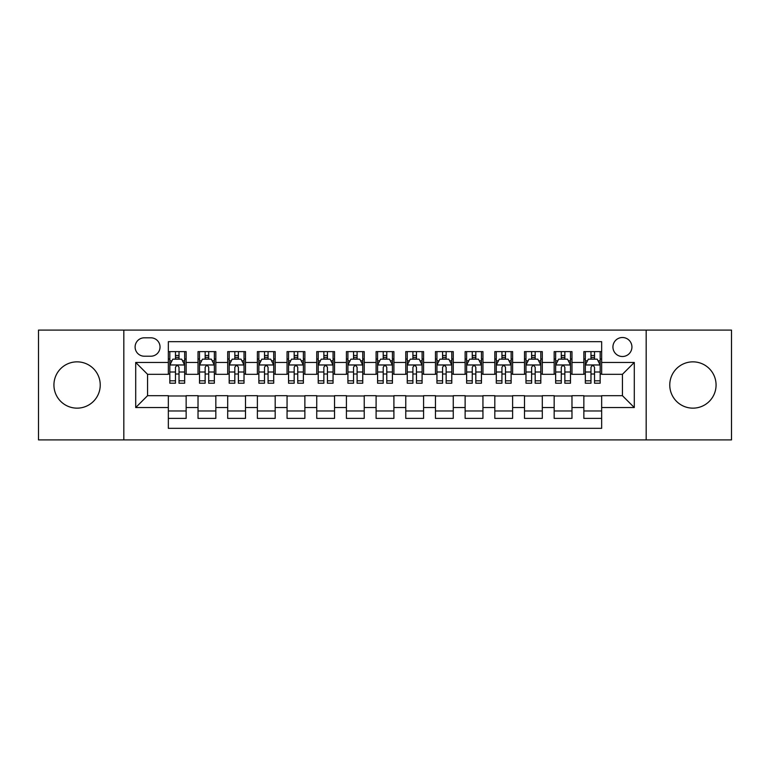 <?xml version="1.0" encoding="UTF-8"?>
<svg xmlns="http://www.w3.org/2000/svg" width="770" height="770" viewBox="0 0 770 770"><rect width="100%" height="100%" fill="white"/><g stroke="black" fill="none" stroke-linecap="round" stroke-linejoin="round"><path stroke-width="1.16" d="M692.913 361.852A23.148 23.148 0 0 0 669.765 385A23.148 23.148 0 0 0 692.913 408.148A23.148 23.148 0 0 0 716.071 385A23.148 23.148 0 0 0 692.913 361.852M77.087 361.852A23.148 23.148 0 0 0 53.929 385A23.148 23.148 0 0 0 77.087 408.148A23.148 23.148 0 0 0 100.235 385A23.148 23.148 0 0 0 77.087 361.852M622.429 337.51A9.5 9.5 0 0 0 612.93 347.01A9.5 9.5 0 0 0 622.429 356.51A9.5 9.5 0 0 0 631.929 347.01A9.5 9.5 0 0 0 622.429 337.51M646.174 439.901L731.5 439.901L731.5 330.099L646.174 330.099L646.174 439.901L123.826 439.901L123.826 330.099L38.5 330.099L38.5 439.901L123.826 439.901M601.659 351.611L583.853 351.611L583.853 362.449L571.975 362.449L571.975 374.316L583.853 374.316L583.853 362.449M571.975 362.449L571.975 351.611L554.169 351.611L554.169 362.449L542.301 362.449L542.301 374.316L554.169 374.316L554.169 362.449M542.301 362.449L542.301 351.611L524.495 351.611L524.495 362.449L512.618 362.449L512.618 374.316L524.495 374.316L524.495 362.449M512.618 362.449L512.618 351.611L494.812 351.611L494.812 362.449L482.944 362.449L482.944 374.316L494.812 374.316L494.812 362.449M482.944 362.449L482.944 351.611L465.128 351.611L465.128 362.449L453.261 362.449L453.261 374.316L465.128 374.316L465.128 362.449M453.261 362.449L453.261 351.611L435.454 351.611L435.454 362.449L423.587 362.449L423.587 374.316L435.454 374.316L435.454 362.449M423.587 362.449L423.587 351.611L405.771 351.611L405.771 362.449L393.903 362.449L393.903 374.316L405.771 374.316L405.771 362.449M393.903 362.449L393.903 351.611L376.097 351.611L376.097 362.449L364.229 362.449L364.229 374.316L376.097 374.316L376.097 362.449M364.229 362.449L364.229 351.611L346.413 351.611L346.413 362.449L334.546 362.449L334.546 374.316L346.413 374.316L346.413 362.449M334.546 362.449L334.546 351.611L316.739 351.611L316.739 362.449L304.872 362.449L304.872 374.316L316.739 374.316L316.739 362.449M304.872 362.449L304.872 351.611L287.056 351.611L287.056 362.449L275.188 362.449L275.188 374.316L287.056 374.316L287.056 362.449M275.188 362.449L275.188 351.611L257.382 351.611L257.382 362.449L245.505 362.449L245.505 374.316L257.382 374.316L257.382 362.449M245.505 362.449L245.505 351.611L227.699 351.611L227.699 362.449L215.831 362.449L215.831 374.316L227.699 374.316L227.699 362.449M215.831 362.449L215.831 351.611L198.025 351.611L198.025 374.316L186.148 374.316L186.148 351.611L168.341 351.611M168.341 418.389L186.148 418.389L186.148 395.684L198.025 395.684L198.025 418.389L215.831 418.389L215.831 395.684L227.699 395.684L227.699 407.551L215.831 407.551M227.699 407.551L227.699 418.389L245.505 418.389L245.505 395.684L257.382 395.684L257.382 407.551L245.505 407.551M257.382 407.551L257.382 418.389L275.188 418.389L275.188 395.684L287.056 395.684L287.056 407.551L275.188 407.551M287.056 407.551L287.056 418.389L304.872 418.389L304.872 395.684L316.739 395.684L316.739 407.551L304.872 407.551M316.739 407.551L316.739 418.389L334.546 418.389L334.546 395.684L346.413 395.684L346.413 407.551L334.546 407.551M346.413 407.551L346.413 418.389L364.229 418.389L364.229 395.684L376.097 395.684L376.097 407.551L364.229 407.551M376.097 407.551L376.097 418.389L393.903 418.389L393.903 395.684L405.771 395.684L405.771 407.551L393.903 407.551M405.771 407.551L405.771 418.389L423.587 418.389L423.587 395.684L435.454 395.684L435.454 407.551L423.587 407.551M435.454 407.551L435.454 418.389L453.261 418.389L453.261 395.684L465.128 395.684L465.128 407.551L453.261 407.551M465.128 407.551L465.128 418.389L482.944 418.389L482.944 395.684L494.812 395.684L494.812 407.551L482.944 407.551M494.812 407.551L494.812 418.389L512.618 418.389L512.618 395.684L524.495 395.684L524.495 407.551L512.618 407.551M524.495 407.551L524.495 418.389L542.301 418.389L542.301 395.684L554.169 395.684L554.169 407.551L542.301 407.551M554.169 407.551L554.169 418.389L571.975 418.389L571.975 395.684L583.853 395.684L583.853 407.551L571.975 407.551M144.308 356.212L150.833 356.212A9.202 9.202 0 0 0 160.035 347.01A9.202 9.202 0 0 0 150.833 337.809L144.308 337.809A9.202 9.202 0 0 0 135.106 347.01A9.202 9.202 0 0 0 144.308 356.212M646.174 330.099L123.826 330.099M601.659 362.449L601.659 341.668L168.341 341.668L168.341 374.316L147.571 374.316L147.571 395.684L168.341 395.684L168.341 428.332L601.659 428.332L601.659 395.684L622.429 395.684L622.429 374.316L601.659 374.316L601.659 362.449L634.297 362.449L634.297 407.551L601.659 407.551M168.341 407.551L135.703 407.551L135.703 362.449L168.341 362.449M583.853 407.551L583.853 418.389L601.659 418.389M168.341 359.032L169.833 359.032M175.464 359.032L179.025 359.032M184.665 359.032L186.148 359.032M168.341 374.018L169.833 374.018M175.464 374.018L179.025 374.018M184.665 374.018L186.148 374.018M168.341 395.982L186.148 395.982M168.341 410.968L186.148 410.968M198.025 374.018L199.507 374.018M205.147 374.018L208.709 374.018M214.349 374.018L215.831 374.018M198.025 359.032L199.507 359.032M205.147 359.032L208.709 359.032M214.349 359.032L215.831 359.032M198.025 395.982L215.831 395.982M198.025 410.968L215.831 410.968M227.699 395.982L245.505 395.982M227.699 410.968L245.505 410.968M227.699 359.032L229.191 359.032M234.821 359.032L238.382 359.032M244.023 359.032L245.505 359.032M227.699 374.018L229.191 374.018M234.821 374.018L238.382 374.018M244.023 374.018L245.505 374.018M257.382 395.982L275.188 395.982M257.382 410.968L275.188 410.968M257.382 359.032L258.864 359.032M264.505 359.032L268.066 359.032M273.706 359.032L275.188 359.032M257.382 374.018L258.864 374.018M264.505 374.018L268.066 374.018M273.706 374.018L275.188 374.018M287.056 395.982L304.872 395.982M287.056 410.968L304.872 410.968M287.056 359.032L288.548 359.032M294.178 359.032L297.74 359.032M303.38 359.032L304.872 359.032M287.056 374.018L288.548 374.018M294.178 374.018L297.74 374.018M303.38 374.018L304.872 374.018M316.739 395.982L334.546 395.982M316.739 410.968L334.546 410.968M316.739 359.032L318.222 359.032M323.862 359.032L327.423 359.032M333.064 359.032L334.546 359.032M316.739 374.018L318.222 374.018M323.862 374.018L327.423 374.018M333.064 374.018L334.546 374.018M346.413 395.982L364.229 395.982M346.413 410.968L364.229 410.968M346.413 359.032L347.905 359.032M353.536 359.032L357.097 359.032M362.737 359.032L364.229 359.032M346.413 374.018L347.905 374.018M353.536 374.018L357.097 374.018M362.737 374.018L364.229 374.018M376.097 395.982L393.903 395.982M376.097 410.968L393.903 410.968M376.097 359.032L377.579 359.032M383.219 359.032L386.781 359.032M392.421 359.032L393.903 359.032M376.097 374.018L377.579 374.018M383.219 374.018L386.781 374.018M392.421 374.018L393.903 374.018M405.771 395.982L423.587 395.982M405.771 410.968L423.587 410.968M405.771 359.032L407.263 359.032M412.903 359.032L416.464 359.032M422.095 359.032L423.587 359.032M405.771 374.018L407.263 374.018M412.903 374.018L416.464 374.018M422.095 374.018L423.587 374.018M435.454 395.982L453.261 395.982M435.454 410.968L453.261 410.968M435.454 359.032L436.936 359.032M442.577 359.032L446.138 359.032M451.778 359.032L453.261 359.032M435.454 374.018L436.936 374.018M442.577 374.018L446.138 374.018M451.778 374.018L453.261 374.018M465.128 395.982L482.944 395.982M465.128 410.968L482.944 410.968M465.128 359.032L466.62 359.032M472.26 359.032L475.822 359.032M481.452 359.032L482.944 359.032M465.128 374.018L466.62 374.018M472.26 374.018L475.822 374.018M481.452 374.018L482.944 374.018M494.812 395.982L512.618 395.982M494.812 410.968L512.618 410.968M494.812 359.032L496.294 359.032M501.934 359.032L505.495 359.032M511.136 359.032L512.618 359.032M494.812 374.018L496.294 374.018M501.934 374.018L505.495 374.018M511.136 374.018L512.618 374.018M524.495 395.982L542.301 395.982M524.495 410.968L542.301 410.968M524.495 359.032L525.977 359.032M531.618 359.032L535.179 359.032M540.809 359.032L542.301 359.032M524.495 374.018L525.977 374.018M531.618 374.018L535.179 374.018M540.809 374.018L542.301 374.018M554.169 395.982L571.975 395.982M554.169 410.968L571.975 410.968M554.169 359.032L555.651 359.032M561.291 359.032L564.853 359.032M570.493 359.032L571.975 359.032M554.169 374.018L555.651 374.018M561.291 374.018L564.853 374.018M570.493 374.018L571.975 374.018M583.853 395.982L601.659 395.982M583.853 410.968L601.659 410.968M583.853 359.032L585.335 359.032M590.975 359.032L594.536 359.032M600.167 359.032L601.659 359.032M583.853 374.018L585.335 374.018M590.975 374.018L594.536 374.018M600.167 374.018L601.659 374.018M147.571 374.316L135.703 362.449M147.571 395.684L135.703 407.551M634.297 362.449L622.429 374.316M634.297 407.551L622.429 395.684M179.025 355.471L175.464 355.471M184.665 380.803L179.025 380.803L179.025 383.219L184.665 383.219L184.665 365.115L181.701 359.176L172.798 359.176L169.833 365.115L169.833 383.219L175.464 383.219L175.464 380.803L169.833 380.803M169.833 365.115L169.833 351.611M184.665 365.115L184.665 351.611M175.464 359.176L175.464 351.611M179.025 351.611L179.025 359.176M179.025 380.803L179.025 367.338C177.841 365.057 176.657 365.057 175.464 367.338L175.464 380.803M208.709 355.471L205.147 355.471M214.349 380.803L208.709 380.803L208.709 383.219L214.349 383.219L214.349 365.115L211.375 359.176L202.472 359.176L199.507 365.115L199.507 383.219L205.147 383.219L205.147 380.803L199.507 380.803M199.507 365.115L199.507 351.611M214.349 365.115L214.349 351.611M205.147 359.176L205.147 351.611M208.709 351.611L208.709 359.176M208.709 380.803L208.709 367.338C207.525 365.057 206.331 365.057 205.147 367.338L205.147 380.803M238.382 355.471L234.821 355.471M244.023 380.803L238.382 380.803L238.382 383.219L244.023 383.219L244.023 365.115L241.058 359.176L232.155 359.176L229.191 365.115L229.191 383.219L234.821 383.219L234.821 380.803L229.191 380.803M229.191 365.115L229.191 351.611M244.023 365.115L244.023 351.611M234.821 359.176L234.821 351.611M238.382 351.611L238.382 359.176M238.382 380.803L238.382 367.338C237.198 365.057 236.015 365.057 234.821 367.338L234.821 380.803M268.066 355.471L264.505 355.471M273.706 380.803L268.066 380.803L268.066 383.219L273.706 383.219L273.706 365.115L270.732 359.176L261.829 359.176L258.864 365.115L258.864 383.219L264.505 383.219L264.505 380.803L258.864 380.803M258.864 365.115L258.864 351.611M273.706 365.115L273.706 351.611M264.505 359.176L264.505 351.611M268.066 351.611L268.066 359.176M268.066 380.803L268.066 367.338C266.882 365.057 265.689 365.057 264.505 367.338L264.505 380.803M297.74 355.471L294.178 355.471M303.38 380.803L297.74 380.803L297.74 383.219L303.38 383.219L303.38 365.115L300.416 359.176L291.512 359.176L288.548 365.115L288.548 383.219L294.178 383.219L294.178 380.803L288.548 380.803M288.548 365.115L288.548 351.611M303.38 365.115L303.38 351.611M294.178 359.176L294.178 351.611M297.74 351.611L297.74 359.176M297.74 380.803L297.74 367.338C296.556 365.057 295.372 365.057 294.178 367.338L294.178 380.803M327.423 355.471L323.862 355.471M333.064 380.803L327.423 380.803L327.423 383.219L333.064 383.219L333.064 365.115L330.099 359.176L321.186 359.176L318.222 365.115L318.222 383.219L323.862 383.219L323.862 380.803L318.222 380.803M318.222 365.115L318.222 351.611M333.064 365.115L333.064 351.611M323.862 359.176L323.862 351.611M327.423 351.611L327.423 359.176M327.423 380.803L327.423 367.338C326.239 365.057 325.046 365.057 323.862 367.338L323.862 380.803M357.097 355.471L353.536 355.471M362.737 380.803L357.097 380.803L357.097 383.219L362.737 383.219L362.737 365.115L359.773 359.176L350.87 359.176L347.905 365.115L347.905 383.219L353.536 383.219L353.536 380.803L347.905 380.803M347.905 365.115L347.905 351.611M362.737 365.115L362.737 351.611M353.536 359.176L353.536 351.611M357.097 351.611L357.097 359.176M357.097 380.803L357.097 367.338C355.913 365.057 354.729 365.057 353.536 367.338L353.536 380.803M386.781 355.471L383.219 355.471M392.421 380.803L386.781 380.803L386.781 383.219L392.421 383.219L392.421 365.115L389.456 359.176L380.544 359.176L377.579 365.115L377.579 383.219L383.219 383.219L383.219 380.803L377.579 380.803M377.579 365.115L377.579 351.611M392.421 365.115L392.421 351.611M383.219 359.176L383.219 351.611M386.781 351.611L386.781 359.176M386.781 380.803L386.781 367.338C385.597 365.057 384.403 365.057 383.219 367.338L383.219 380.803M416.464 355.471L412.903 355.471M422.095 380.803L416.464 380.803L416.464 383.219L422.095 383.219L422.095 365.115L419.13 359.176L410.227 359.176L407.263 365.115L407.263 383.219L412.903 383.219L412.903 380.803L407.263 380.803M407.263 365.115L407.263 351.611M422.095 365.115L422.095 351.611M412.903 359.176L412.903 351.611M416.464 351.611L416.464 359.176M416.464 380.803L416.464 367.338C415.271 365.057 414.087 365.057 412.903 367.338L412.903 380.803M446.138 355.471L442.577 355.471M451.778 380.803L446.138 380.803L446.138 383.219L451.778 383.219L451.778 365.115L448.814 359.176L439.901 359.176L436.936 365.115L436.936 383.219L442.577 383.219L442.577 380.803L436.936 380.803M436.936 365.115L436.936 351.611M451.778 365.115L451.778 351.611M442.577 359.176L442.577 351.611M446.138 351.611L446.138 359.176M446.138 380.803L446.138 367.338C444.954 365.057 443.77 365.057 442.577 367.338L442.577 380.803M475.822 355.471L472.26 355.471M481.452 380.803L475.822 380.803L475.822 383.219L481.452 383.219L481.452 365.115L478.488 359.176L469.584 359.176L466.62 365.115L466.62 383.219L472.26 383.219L472.26 380.803L466.62 380.803M466.62 365.115L466.62 351.611M481.452 365.115L481.452 351.611M472.26 359.176L472.26 351.611M475.822 351.611L475.822 359.176M475.822 380.803L475.822 367.338C474.628 365.057 473.444 365.057 472.26 367.338L472.26 380.803M505.495 355.471L501.934 355.471M511.136 380.803L505.495 380.803L505.495 383.219L511.136 383.219L511.136 365.115L508.171 359.176L499.268 359.176L496.294 365.115L496.294 383.219L501.934 383.219L501.934 380.803L496.294 380.803M496.294 365.115L496.294 351.611M511.136 365.115L511.136 351.611M501.934 359.176L501.934 351.611M505.495 351.611L505.495 359.176M505.495 380.803L505.495 367.338C504.312 365.057 503.128 365.057 501.934 367.338L501.934 380.803M535.179 355.471L531.618 355.471M540.809 380.803L535.179 380.803L535.179 383.219L540.809 383.219L540.809 365.115L537.845 359.176L528.942 359.176L525.977 365.115L525.977 383.219L531.618 383.219L531.618 380.803L525.977 380.803M525.977 365.115L525.977 351.611M540.809 365.115L540.809 351.611M531.618 359.176L531.618 351.611M535.179 351.611L535.179 359.176M535.179 380.803L535.179 367.338C533.985 365.057 532.801 365.057 531.618 367.338L531.618 380.803M564.853 355.471L561.291 355.471M570.493 380.803L564.853 380.803L564.853 383.219L570.493 383.219L570.493 365.115L567.529 359.176L558.625 359.176L555.651 365.115L555.651 383.219L561.291 383.219L561.291 380.803L555.651 380.803M555.651 365.115L555.651 351.611M570.493 365.115L570.493 351.611M561.291 359.176L561.291 351.611M564.853 351.611L564.853 359.176M564.853 380.803L564.853 367.338C563.669 365.057 562.485 365.057 561.291 367.338L561.291 380.803M594.536 355.471L590.975 355.471M600.167 380.803L594.536 380.803L594.536 383.219L600.167 383.219L600.167 365.115L597.202 359.176L588.299 359.176L585.335 365.115L585.335 383.219L590.975 383.219L590.975 380.803L585.335 380.803M585.335 365.115L585.335 351.611M600.167 365.115L600.167 351.611M590.975 359.176L590.975 351.611M594.536 351.611L594.536 359.176M594.536 380.803L594.536 367.338C593.343 365.057 592.159 365.057 590.975 367.338L590.975 380.803M198.025 407.551L186.148 407.551M198.025 362.449L186.148 362.449M184.598 364.97L169.901 364.97M169.833 360.812L171.98 360.812M182.519 360.812L184.665 360.812M175.464 371.997L169.833 371.997M184.665 371.997L179.025 371.997M179.025 357.357L175.464 357.357M214.272 364.97L199.584 364.97M199.507 360.812L201.663 360.812M212.193 360.812L214.349 360.812M205.147 371.997L199.507 371.997M214.349 371.997L208.709 371.997M208.709 357.357L205.147 357.357M243.955 364.97L229.258 364.97M229.191 360.812L231.337 360.812M241.876 360.812L244.023 360.812M234.821 371.997L229.191 371.997M244.023 371.997L238.382 371.997M238.382 357.357L234.821 357.357M273.629 364.97L258.941 364.97M258.864 360.812L261.02 360.812M271.55 360.812L273.706 360.812M264.505 371.997L258.864 371.997M273.706 371.997L268.066 371.997M268.066 357.357L264.505 357.357M303.313 364.97L288.615 364.97M288.548 360.812L290.694 360.812M301.234 360.812L303.38 360.812M294.178 371.997L288.548 371.997M303.38 371.997L297.74 371.997M297.74 357.357L294.178 357.357M332.986 364.97L318.299 364.97M318.222 360.812L320.378 360.812M330.908 360.812L333.064 360.812M323.862 371.997L318.222 371.997M333.064 371.997L327.423 371.997M327.423 357.357L323.862 357.357M362.67 364.97L347.973 364.97M347.905 360.812L350.052 360.812M360.591 360.812L362.737 360.812M353.536 371.997L347.905 371.997M362.737 371.997L357.097 371.997M357.097 357.357L353.536 357.357M392.344 364.97L377.656 364.97M377.579 360.812L379.735 360.812M390.265 360.812L392.421 360.812M383.219 371.997L377.579 371.997M392.421 371.997L386.781 371.997M386.781 357.357L383.219 357.357M422.027 364.97L407.33 364.97M407.263 360.812L409.409 360.812M419.948 360.812L422.095 360.812M412.903 371.997L407.263 371.997M422.095 371.997L416.464 371.997M416.464 357.357L412.903 357.357M451.701 364.97L437.014 364.97M436.936 360.812L439.092 360.812M449.622 360.812L451.778 360.812M442.577 371.997L436.936 371.997M451.778 371.997L446.138 371.997M446.138 357.357L442.577 357.357M481.385 364.97L466.687 364.97M466.62 360.812L468.766 360.812M479.306 360.812L481.452 360.812M472.26 371.997L466.62 371.997M481.452 371.997L475.822 371.997M475.822 357.357L472.26 357.357M511.059 364.97L496.371 364.97M496.294 360.812L498.45 360.812M508.98 360.812L511.136 360.812M501.934 371.997L496.294 371.997M511.136 371.997L505.495 371.997M505.495 357.357L501.934 357.357M540.742 364.97L526.045 364.97M525.977 360.812L528.124 360.812M538.663 360.812L540.809 360.812M531.618 371.997L525.977 371.997M540.809 371.997L535.179 371.997M535.179 357.357L531.618 357.357M570.416 364.97L555.728 364.97M555.651 360.812L557.807 360.812M568.337 360.812L570.493 360.812M561.291 371.997L555.651 371.997M570.493 371.997L564.853 371.997M564.853 357.357L561.291 357.357M600.1 364.97L585.402 364.97M585.335 360.812L587.481 360.812M598.021 360.812L600.167 360.812M590.975 371.997L585.335 371.997M600.167 371.997L594.536 371.997M594.536 357.357L590.975 357.357"/></g></svg>
